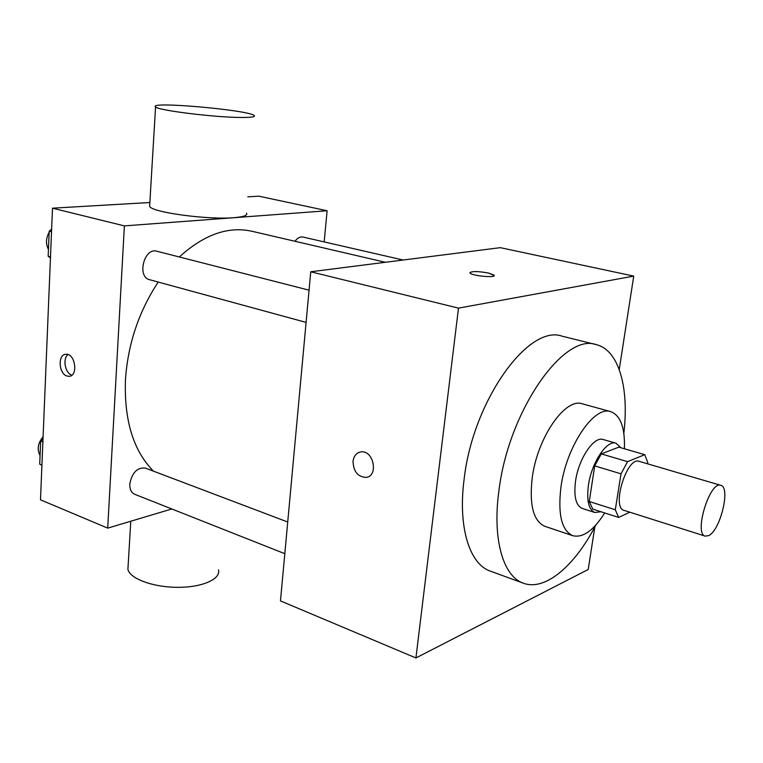 <?xml version="1.0" encoding="UTF-8"?>
<svg xmlns="http://www.w3.org/2000/svg" width="763" height="763" viewBox="0 0 763 763"><rect width="100%" height="100%" fill="white"/><g stroke="black" fill="none" stroke-linecap="round" stroke-linejoin="round"><path stroke-width="1.14" d="M708.779 535.569L705.27 536.151C693.529 533.966 709.838 480.576 720.797 485.335C730.83 487.061 720.434 530.228 708.779 535.569M705.27 536.151L624.067 510.371C611.173 507.767 626.909 456.264 639.06 461.319L720.797 485.335M647.596 463.828L647.797 462.616L644.735 454.672L627.558 461.663L621.015 473.823L615.302 509.789L618.65 517.438L629.818 512.192M621.015 473.823L594.711 465.888L589.255 501.501L615.302 509.789M589.255 501.501L592.765 509.121L618.65 517.438M594.711 465.888L601.282 453.899L627.558 461.663M644.735 454.672L618.803 447.147L601.282 453.899M620.939 447.767L616.027 443.217C606.881 439.631 591.535 462.597 588.426 485.23C586.509 500.585 588.654 509.684 594.854 512.507L600.939 511.754M594.854 512.507L582.179 508.416C575.884 505.564 573.671 496.503 575.531 481.215C578.554 458.697 593.948 435.902 603.228 439.526L616.027 443.217M624.411 448.778C625.097 427.795 620.548 415.425 610.753 411.658C594.215 405.239 566.308 446.317 560.948 487.128C557.724 514.462 561.682 530.666 572.841 535.721C582.98 538.077 593.595 530.485 604.687 512.955M610.753 411.658L582.341 403.837C565.326 397.304 537.219 437.685 532.192 478.039C529.188 505.077 533.432 521.177 544.906 526.327L572.841 535.721M623.829 433.346C629.275 388.043 618.955 350.026 596.284 344.647C563.809 332.372 508.339 411.2 498.926 490.762C492.183 539.412 503.265 576.57 523.389 583.209C545.192 591.42 574.997 565.66 595.808 525.058M523.389 583.209L490.342 571.115C469.617 564.248 457.8 527.338 464.104 479.383C472.745 400.937 528.597 323.76 562.131 336.197L596.284 344.647M619.241 369.53L633.738 276.101L458.487 308.138L415.921 657.954L588.225 569.475L594.825 526.928M353.05 461.253C353.841 455.873 356.435 452.764 360.842 451.915C373.574 449.655 378.915 476.312 365.963 477.428C357.713 476.808 353.403 471.41 353.05 461.253M633.738 276.101L500.299 247.66L310.751 271.771L280.469 600.901L415.921 657.954M310.751 271.771L458.487 308.138M494.233 275.548L488.616 273.078L494.109 275.185C496.961 278.171 471.572 275.872 469.989 272.992C471.21 271.084 477.419 271.113 488.616 273.068C478.573 271.246 472.316 271.103 469.865 272.639M359.573 452.182C355.873 453.489 353.698 456.512 353.059 461.253C353.412 471.41 357.713 476.808 365.973 477.428L367.299 477.123M153.477 471.162C133.382 450.828 124.035 420.346 125.456 379.707C127.936 343.941 138.856 311.39 158.218 282.062M179.295 256.969C203.969 234.613 228.127 226.039 251.752 231.227L385.353 262.281M306.097 322.396L149.605 279.706C136.653 276.988 144.169 247.193 156.816 251.218L309.063 290.169M284.809 553.69L134.708 494.281C131.284 492.698 129.643 489.274 129.786 484.009C132.047 472.621 137.226 467.309 145.323 468.072L287.727 522.006M294.985 241.27C297.436 237.942 300.078 236.53 302.911 237.035L403.112 260.021M324.17 241.919L327.108 210.741L124.379 225.886L107.707 528.13L171.809 508.969M149.853 202.519L52.494 208.185L124.379 225.886M52.494 208.185L40.496 499.822L107.707 528.13M66.953 376.025C58.579 373.727 57.626 354.261 65.933 354.28C75.251 353.126 78.503 376.197 69.061 376.321L66.953 376.025M327.108 210.741L258.8 196.177L247.803 196.825M246.525 213.135C247.88 215.357 243.731 216.864 234.06 217.665C208.328 220.03 151.675 212.372 149.624 206.353L149.729 204.722M128.155 565.297L127.907 569.312C129.815 578.697 153.153 587.329 177.693 587.329C202.271 587.462 220.908 579.117 218.485 569.904M241.699 117.473C215.643 117.521 157.807 110.397 155.576 106.925C147.316 100.983 249.072 110.006 254.193 115.547C255.653 116.863 251.494 117.502 241.699 117.473M71.894 375.148L71.865 375.148C65.122 373.298 62.366 358.553 68.041 354.585M43.005 438.954L40.649 441.062L39.714 464.181L41.927 465.22M40.649 441.062L42.881 441.92M39.714 464.181L41.927 465.068M40.067 455.482C36.824 449.417 37.835 443.16 43.1 436.703M51.626 229.253L49.194 231.17L48.164 256.282L50.453 257.78M49.194 231.17L51.531 231.78M48.164 256.282L50.492 256.921M48.45 249.31C45.637 243.922 45.866 238.266 49.147 232.343M130.788 521.224L127.907 569.312M149.624 206.353L155.576 106.925M70.053 376.14L69.061 376.321"/></g></svg>
